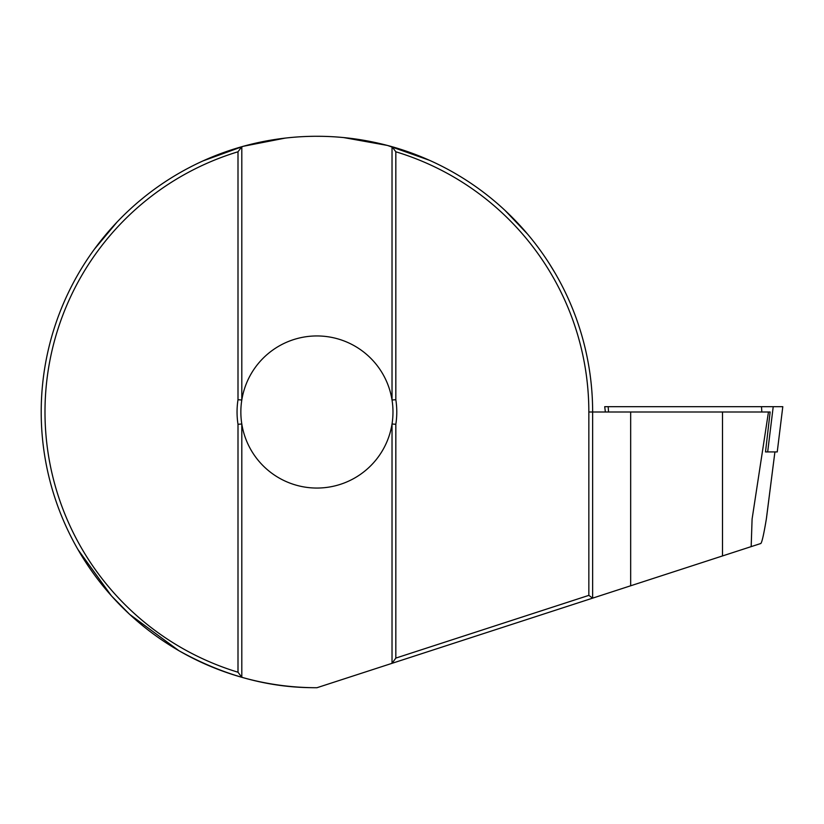 <?xml version="1.0" encoding="UTF-8"?>
<svg xmlns="http://www.w3.org/2000/svg" width="824" height="824" viewBox="0 0 824 824"><rect width="100%" height="100%" fill="white"/><g stroke="black" fill="none" stroke-linecap="round" stroke-linejoin="round"><path stroke-width="1.24" d="M713.677 558.806L722.504 555.942L722.504 412L770.141 412L765.506 451.933L777.238 451.933L782.8 406.675L604.713 406.675L605.372 412M395.829 399.712L392.028 400.011A76.066 76.066 0 0 0 241.803 400.011L238.002 399.712A79.866 79.866 0 0 0 238.002 424.288L241.803 423.989A76.066 76.066 0 0 0 392.028 423.989A76.066 76.066 0 0 0 392.028 400.011L392.028 146.703L395.829 151.781L395.829 399.712A79.866 79.866 0 0 1 395.829 424.288L395.829 658.088L392.028 663.32L392.028 423.989L395.829 424.288M314.83 687.721L316.921 687.731A275.731 275.731 0 0 1 241.803 677.297L241.803 423.989A76.066 76.066 0 0 1 241.803 400.011L241.803 146.703L238.002 151.781L238.002 399.712M722.504 412L592.641 412A275.731 275.731 0 0 0 241.803 146.703A275.731 275.731 0 0 0 241.803 677.297L238.002 672.219A271.92 271.92 0 0 1 238.002 151.781M395.829 151.781A271.92 271.92 0 0 1 588.841 412L588.841 595.371L395.829 658.088M238.002 672.219L238.002 424.288M768.462 412L752.085 519.12L751.179 546.621L760.83 543.49C761.994 542.316 763.838 534.137 766.351 518.966L774.91 451.933L766.464 518.245M77.971 549.567L111.436 595.855L129.615 614.333L178.87 650.682C222.532 674.949 266.749 687.278 311.534 687.669M588.841 412L592.641 412L592.641 598.142L316.921 687.731M588.841 595.371L592.641 598.142L751.179 546.621M761.84 412L761.489 406.675M767.669 451.933L773.221 406.675M608.534 412L608.184 406.675M630.669 585.782L630.669 412M777.238 451.933L782.8 406.675M555.108 273.104L549 263.124M527.669 234.212L504.834 210.223M447.896 169.363L443.57 167.087M429.417 160.268L387.507 145.457L343.67 137.577M321.741 136.321L315.407 136.279M187.481 168.539L192.538 165.923M203.054 160.886L243.235 146.301L285.269 138.092M309.278 136.382L313.923 136.29M145.189 196.277L138.7 201.612M117.018 222.099L94.245 249.384M559.578 608.874L560.093 608.709"/></g></svg>
